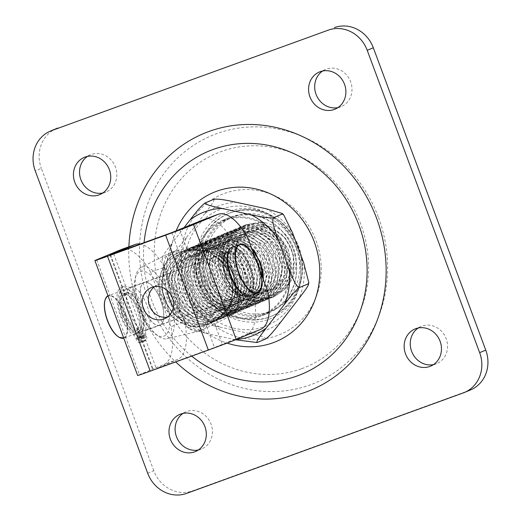 <?xml version="1.0" encoding="UTF-8"?>
<svg xmlns="http://www.w3.org/2000/svg" width="521" height="521" viewBox="0 0 521 521"><rect width="100%" height="100%" fill="white"/><g stroke="black" fill="none" stroke-linecap="round" stroke-linejoin="round"><path stroke-width="0.39" stroke-dasharray="2.6 1.95" d="M230.907 216.951A51.618 47.085 67.4 0 1 292.776 248.243A51.618 47.085 67.4 0 1 268.725 312.984A51.618 47.085 67.4 0 1 266.889 313.701A51.618 47.085 67.4 0 1 205.027 282.408A51.618 47.085 67.4 0 1 229.071 217.667A51.618 47.085 67.4 0 1 230.907 216.951M147.677 473.218L153.786 470.678A32.263 29.43 -112.6 0 0 192.692 490.867L186.59 493.407M153.786 470.678L41.348 168.335L35.239 170.875M56.62 128.505A32.263 29.43 -112.6 0 0 41.348 168.335M463.234 392.945L469.336 390.405A32.263 29.43 -112.6 0 0 470.489 389.955M469.336 390.405L192.692 490.867M102.761 193.017A20.163 18.391 -112.6 0 0 105.939 192.047A20.163 18.391 -112.6 0 0 115.174 166.368A20.163 18.391 -112.6 0 0 90.446 154.815A20.163 18.391 -112.6 0 0 87.521 156.385M433.479 364.615A20.163 18.391 -112.6 0 0 436.657 363.645A20.163 18.391 -112.6 0 0 445.891 337.966A20.163 18.391 -112.6 0 0 421.17 326.413A20.163 18.391 -112.6 0 0 418.239 327.983M198.332 450.007A20.163 18.391 -112.6 0 0 201.51 449.037A20.163 18.391 -112.6 0 0 210.745 423.358A20.163 18.391 -112.6 0 0 186.023 411.805A20.163 18.391 -112.6 0 0 183.092 413.381M337.908 107.619A20.163 18.391 -112.6 0 0 341.086 106.655A20.163 18.391 -112.6 0 0 350.32 80.97A20.163 18.391 -112.6 0 0 325.592 69.423A20.163 18.391 -112.6 0 0 322.668 70.993M224.805 219.491A51.618 47.085 67.4 0 1 286.674 250.783A51.618 47.085 67.4 0 1 262.623 315.524A51.618 47.085 67.4 0 1 260.787 316.24A51.618 47.085 67.4 0 1 198.918 284.948A51.618 47.085 67.4 0 1 222.968 220.207A51.618 47.085 67.4 0 1 224.805 219.491M235.57 339.764L234.476 339.529A66.441 60.599 -112.6 0 0 236.417 339.412M205.43 333.225L188.784 328.393L188.849 327.696L187.3 327.064L178.332 308.901A66.441 60.599 -112.6 0 0 205.43 333.225L234.476 339.529M171.429 254.32C175.551 255.381 179.244 266.329 181.946 273.115A66.441 60.599 67.4 0 1 186.648 237.244C182.35 242.695 176.118 251.083 171.429 254.32L162.884 257.875C161.113 257.322 168.003 248.667 172.002 243.34A66.441 60.599 -112.6 0 0 167.293 279.21L162.168 259.341L162.884 257.875L162.402 257.543L162.168 259.341M213.773 199.315C215.544 199.862 208.66 208.517 204.662 213.851A66.441 60.599 67.4 0 1 236.456 202.304M280.93 321.88A66.441 60.599 67.4 0 1 249.129 333.433C255.674 334.944 266.583 337.107 265.71 338.956M192.985 302.805C195.382 309.715 199.732 320.395 197.394 324.14C202.975 323.307 213.232 325.742 220.083 327.129A66.441 60.599 67.4 0 1 192.985 302.805L181.946 273.115M183.913 227.859L172.002 243.34M186.648 237.244L204.662 213.851M232.314 289.025A33.474 30.531 -112.6 0 0 264.199 295.218A33.474 30.531 -112.6 0 0 279.536 252.581A33.474 30.531 -112.6 0 0 238.481 233.401A33.474 30.531 -112.6 0 0 232.314 289.025M231.702 290.894A36.704 33.474 67.4 0 1 239.771 229.409A36.704 33.474 67.4 0 1 286.211 271.102A36.704 33.474 67.4 0 1 231.702 290.894M210.341 298.168A33.474 30.531 67.4 0 1 216.508 242.545A33.474 30.531 67.4 0 1 248.387 248.738A33.474 30.531 67.4 0 1 242.219 304.362A33.474 30.531 67.4 0 1 210.341 298.168M281.444 226.29A50.811 46.349 67.4 0 1 272.079 310.718A50.811 46.349 67.4 0 1 209.774 281.607A50.811 46.349 67.4 0 1 233.043 216.886A50.811 46.349 67.4 0 1 281.444 226.29A50.811 46.349 67.4 0 1 289.683 297.133A50.811 46.349 67.4 0 1 272.079 310.718A50.811 46.349 67.4 0 1 223.685 301.314A50.811 46.349 67.4 0 1 233.043 216.886A50.811 46.349 67.4 0 1 281.444 226.29M252.49 250.432A36.704 33.474 -112.6 0 0 248.999 246.869A36.704 33.474 -112.6 0 0 197.413 256.397A36.704 33.474 -112.6 0 0 220.722 308.738A36.704 33.474 -112.6 0 0 262.115 276.312M167.293 279.21L178.332 308.901M271.675 230.354A50.811 46.349 -112.6 0 0 223.275 220.95A50.811 46.349 -112.6 0 0 200.005 285.671A50.811 46.349 -112.6 0 0 262.31 314.782A50.811 46.349 -112.6 0 0 271.675 230.354M188.849 327.696L197.394 324.14M249.129 333.433L220.083 327.129M281.138 223.984A55.649 50.758 67.4 0 1 270.887 316.455A55.649 50.758 67.4 0 1 217.882 306.159A55.649 50.758 67.4 0 1 228.133 213.688A55.649 50.758 67.4 0 1 281.138 223.984M278.39 227.56A50.811 46.349 67.4 0 1 269.031 311.988A50.811 46.349 67.4 0 1 220.63 302.584A50.811 46.349 67.4 0 1 229.995 218.156A50.811 46.349 67.4 0 1 278.39 227.56M263.352 279.647L257.25 297.986L243.027 309.708L228.315 312.02L214.971 308.145L203.646 299.178L196.033 286.446L193.304 271.799L195.889 257.42L203.431 245.424L214.841 237.569L228.641 235.01L242.636 238.279L254.723 246.856L263.085 259.425L266.491 274.053L264.453 288.51L257.289 300.578L246.14 308.406L231.428 310.718L218.084 306.849L206.752 297.888L199.146 285.143L196.424 270.51L199.002 256.13L206.544 244.128L217.954 236.267L231.754 233.721L245.749 236.99L257.836 245.56L266.205 258.123L269.611 272.757L267.56 287.214L260.402 299.275L249.253 307.11L234.541 309.428L221.197 305.553L209.872 296.592L202.265 283.847L199.53 269.214L202.115 254.828L209.657 242.832L221.067 234.978L234.867 232.425L248.862 235.687L260.956 244.264L269.318 256.833L272.717 271.461L270.673 285.918L263.515 297.986L252.366 305.82L237.654 308.126L224.31 304.257L212.985 295.296L205.372 282.558L202.643 267.918L205.235 253.538L212.77 241.536L224.18 233.682L237.98 231.122L251.982 234.398L264.062 242.975L272.431 255.537L275.837 270.165L273.792 284.622L266.628 296.69L255.479 304.518L240.774 306.83L227.423 302.968L216.091 294L208.491 281.262L205.762 266.622L208.341 252.242L215.883 240.233L227.293 232.386L241.099 229.839L255.088 233.102L267.182 241.672L275.55 254.241L278.95 268.875L276.898 283.326L269.741 295.394L258.592 303.229L243.88 305.54L230.536 301.666L219.211 292.704L211.604 279.966L208.869 265.326L211.454 250.946L219.002 238.944L230.406 231.09L244.212 228.537L258.208 231.799L270.295 240.383L278.657 252.945L282.063 267.573L280.018 282.03L272.861 294.098L261.705 301.926L247 304.238L233.655 300.37L222.324 291.415L214.717 278.67L211.988 264.03L214.574 249.65L222.109 237.648L233.519 229.787L247.325 227.241L261.321 230.51L273.401 239.087L281.776 251.65L285.182 266.283L283.124 280.734L275.967 292.802L264.818 300.63L250.113 302.948L236.762 299.08L225.437 290.112L217.83 277.374L215.101 262.734L217.68 248.354L225.228 236.352L236.638 228.498L250.438 225.951L264.434 229.214L276.521 237.784L284.889 250.354L288.289 264.987L286.244 279.438L279.087 291.506L267.931 299.341L253.226 301.652L239.881 297.778L228.55 288.816L220.943 276.078L218.214 261.438L220.8 247.058L228.341 235.062L239.745 227.202L253.551 224.649L267.547 227.918L279.634 236.495L287.996 249.058L291.408 263.685L289.357 278.149L282.193 290.21L271.044 298.038L256.339 300.356L242.994 296.488L231.663 287.527L224.056 274.782L221.334 260.142L223.913 245.762L231.448 233.76L242.864 225.906L256.664 223.359L270.66 226.628L282.747 235.199L291.115 247.762L294.521 262.395L292.47 276.846L285.306 288.914L274.163 296.749L259.451 299.067L246.107 295.192L234.782 286.224L227.176 273.486L224.44 258.846L227.026 244.466L234.567 232.464L245.977 224.616L264.87 222.571C282.082 227.097 292.437 238.507 295.941 256.801C297.283 275.173 290.197 287.612 274.671 294.118C256.143 301.145 232.776 285.221 230.569 263.418C227.117 242.649 244.746 223.092 264.466 226.505L263.991 228.452L262.792 222.408L260.461 222.057A38.717 35.311 67.4 0 1 264.87 222.571M260.461 222.057L245.209 224.942L231.467 236.254L224.825 253.453L226.83 272.372L236.944 288.439L252.633 297.771L270.034 298.129L274.222 296.723L284.85 289.448L293.427 273.864L293.61 255.186L285.3 237.986L270.451 226.472L252.62 223.463L242.923 225.886L236.085 229.722L224.798 243.75L221.451 262.161L226.791 280.5L239.465 294.332L256.325 300.33L269.748 298.546L273.219 297.048L285.977 285.319L291.434 268.009L288.204 249.364L277.016 233.929L260.526 225.495L242.682 226.127L239.81 227.176L227.768 235.707L219.348 251.917L219.406 270.855L227.872 287.931L242.63 299.021L260.025 301.457L267.996 299.308L275.765 294.665L285.977 280.331L288.106 261.952L281.574 244.036L267.918 230.953L250.393 225.919L236.697 228.472L233.2 230.171L220.455 242.708L215.206 260.507L218.664 279.263L229.93 294.443L246.199 302.375L263.463 301.164L264.883 300.61L277.465 291.122L284.726 274.717L283.437 255.967L273.851 239.452L258.227 229.214L240.311 227.768L233.584 229.768L224.395 235.485L214.3 250.523L212.405 269.246L219.126 287.123L232.757 299.835L249.93 304.316L260.409 302.427L266.407 299.51L278.123 286.596L282.167 268.745L277.498 250.327L265.189 235.837L248.178 228.83L230.464 231.057L216.489 241.933L209.403 258.904L210.933 277.849L220.65 294.183L236.124 303.964L253.545 304.831L258.65 303.196L268.608 296.605L277.595 281.307L278.26 262.682L270.379 245.287L255.804 233.375L238.032 229.865L227.358 232.359L221.314 235.635L209.657 249.312L205.834 267.592L210.718 286.055L223.06 300.239L239.797 306.713L254.183 305.026L256.801 303.938L269.878 292.613L275.791 275.511L273.037 256.814L262.226 241.099L245.932 232.21L228.048 232.333L224.245 233.655L212.874 241.457L204.03 257.4L203.613 276.306L211.656 293.597L226.147 305.104L243.509 308.041L252.425 305.788L259.451 301.731L270.041 287.729L272.646 269.461L266.57 251.402L253.232 237.96L235.811 232.431L221.125 234.951L218.488 236.182L205.411 248.335L199.699 265.944L202.689 284.772L213.584 300.252L229.683 308.647L247 307.944L249.312 307.09L261.281 298.338L268.979 282.193L268.165 263.45L258.989 246.7L243.607 236.039L225.704 234.079L218.012 236.247L209.579 241.327L199.081 256.045L196.717 274.678L202.988 292.724L216.319 305.814L233.401 310.79L246.199 308.38L250.028 306.478L262.089 293.935L266.602 276.254L262.402 257.745L250.445 242.936L233.59 235.459L215.87 237.153L201.536 247.625L194.007 264.362L195.056 283.32L204.369 299.907L219.628 310.125L237.048 311.506L243.086 309.676L252.346 303.736L261.737 288.745L263.398 279.77M183.77 321.021L182.2 320.552L190.308 325.925L192.75 326.107C197.843 326.693 202.754 326.146 207.475 324.453L210.53 323.183C201.666 326.237 192.809 325.566 183.952 321.157C166.974 312.913 157.648 289.813 164.258 271.754L171.813 258.898L183.705 250.523L201.562 248.309L218.735 255.531C230.946 265.456 236.404 278.155 235.114 293.636L228.582 310.549L215.004 321.359L200.292 323.671L186.948 319.809L175.616 310.842L168.009 298.097L165.287 283.463L167.866 269.083L175.408 257.074L186.818 249.22L200.618 246.674L214.613 249.943L226.7 258.514L235.069 271.083L238.475 285.71L236.423 300.168L229.266 312.235L216.756 320.591L203.405 322.382L190.061 318.507L178.736 309.546L171.129 296.807L168.394 282.167L170.979 267.781L178.521 255.785L189.931 247.931L203.731 245.378L217.726 248.641L229.813 257.218L238.182 269.787L241.581 284.414L239.536 298.872L232.379 310.939L219.869 319.301L206.518 321.079L193.18 317.211L181.849 308.25L174.235 295.511L171.513 280.871L174.099 266.491L181.634 254.489L193.044 246.628L206.85 244.082L220.839 247.351L232.926 255.928L241.295 268.491L244.701 283.118L242.649 297.576L235.492 309.643L222.981 317.999L209.631 319.79L196.287 315.921L184.962 306.954L177.355 294.215L174.626 279.575L177.205 265.196L184.747 253.193L196.156 245.339L209.963 242.793L223.952 246.055L236.046 254.626L244.414 267.195L247.814 281.828L245.762 296.28L238.605 308.347L226.101 316.709L212.744 318.494L199.406 314.619L188.074 305.658L180.468 292.919L177.733 278.279L180.325 263.9L187.866 251.897L199.269 244.043L213.076 241.49L227.071 244.759L239.152 253.336L247.521 265.899L250.927 280.526L248.882 294.984L241.718 307.051L229.214 315.407L215.863 317.191L202.519 313.329L191.187 304.368L183.581 291.623L180.852 276.983L183.438 262.604L190.973 250.601L202.382 242.747L216.189 240.201L230.184 243.463L242.272 252.04L250.64 264.603L254.04 279.236L251.988 293.688L244.831 305.755L232.327 314.117L218.976 315.902L205.626 312.033L194.3 303.066L186.694 290.327L183.965 275.687L186.544 261.308L194.092 249.305L205.502 241.457L219.302 238.905L233.297 242.167L245.384 250.744L253.747 263.307L257.153 277.94L255.108 292.392L247.95 304.466L235.44 312.821L222.089 314.606L208.745 310.731L197.413 301.776L189.807 289.031L187.078 274.391L189.664 260.012L197.205 248.016L208.608 240.155L222.415 237.602L236.41 240.871L248.497 249.448L256.866 262.011L260.272 276.644L258.221 291.102L251.057 303.163L238.553 311.525L225.202 313.31L211.858 309.441L200.526 300.48L192.92 287.735L190.198 273.095L192.777 258.716L200.318 246.713L211.728 238.859L221.992 236.404L232.666 237.231L242.845 241.288L251.656 248.198M251.604 248.061L241.151 240.305L223.444 236.293L211.786 238.839L206.557 241.575L194.541 254.886L190.25 273.024L194.672 291.597L206.674 306.114L223.268 313.075L238.618 311.499L240.37 310.809L253.76 299.888L260.116 283.001L257.836 264.271L247.416 248.283L231.331 238.95L213.428 238.559L208.674 240.129L198 247.234L188.739 262.89L187.84 281.75L195.453 299.249L209.676 311.154L226.993 314.599L235.499 312.795L243.118 308.777L254.085 295.12L257.166 276.977L251.545 258.781L238.527 244.987L221.23 238.97L205.554 241.425L203.789 242.219L190.386 253.974L184.226 271.389L186.739 290.269L197.257 306.035L213.161 314.892L230.529 314.704L233.747 313.564L245.072 305.54L253.199 289.656L252.874 270.94L244.108 253.968L228.98 242.89L211.103 240.422L202.448 242.727L194.769 247.195L183.893 261.581L181.047 280.116L186.87 298.305L199.888 311.76L216.873 317.237L229.273 315.387L233.636 313.421L246.042 301.268L251.011 283.756L247.28 265.176L235.687 250.06L219.002 242.115L201.217 243.294L199.328 244.017L186.596 253.336L178.631 269.832L179.204 288.784L188.114 305.612L203.131 316.26L220.546 318.149L227.514 316.149L236.072 310.855L245.86 296.169L247.482 277.693L240.474 259.946L226.492 247.26L208.862 242.747L196.215 245.313L191.819 247.534L179.445 260.48L174.691 278.455L178.651 297.126L190.295 311.968L206.746 319.406L223.047 317.979L224.401 317.452L237.622 307.149L244.421 290.49L242.617 271.741L232.594 255.492L216.723 245.717L198.807 244.811L193.109 246.609L183.138 253.03L173.473 268.393L172.093 287.195L179.276 304.883L193.219 317.185L210.471 321.131L219.934 319.269L226.772 315.798L238.11 302.493L241.653 284.486L236.495 266.172L223.815 252.04L206.648 245.541L189.103 248.283L175.388 259.627L168.771 276.84L170.81 295.752L180.943 311.805L196.651 321.112L214.053 321.431L218.175 320.037L228.849 312.717L237.4 297.113L237.55 278.435L229.207 261.249L214.346 249.761L196.515 246.791L186.876 249.201L179.986 253.082L168.726 267.13L165.404 285.547L170.777 303.873L183.47 317.686L200.344 323.652L213.708 321.861L217.231 320.337L229.963 308.582L235.212 293.303L236.404 286.498L233.695 273.421L227.189 261.718L221.015 256.892C231.226 266.146 236.124 277.582 235.694 291.206M182.031 320.389C166.629 311.649 158.26 290.809 163.431 273.551L164.2 284.596L166.746 297.738L173.415 309.37L182.024 320.395L183.776 321.014C167.007 312.652 157.856 289.963 164.239 271.962L163.431 273.551M190.914 326.153C179.869 323.964 171.162 317.732 164.779 307.449L159.53 293.473C157.668 282.584 159.608 272.743 165.359 263.958L163.438 273.323L171.683 259.074L183.705 250.516M183.776 321.014L186.642 322.362L204.037 324.765L211.949 322.629L204.655 325.501C199.784 326.928 195.811 327.129 192.75 326.107C181.067 324.401 171.839 318.155 165.066 307.357L164.779 307.449M159.53 293.473L159.81 293.375C157.896 281.952 160.136 271.78 166.525 262.858L165.359 263.958M221.015 256.892L220.683 256.69C215.798 253.818 210.699 251.904 205.372 250.94C226.752 257.635 239.009 286.003 229.403 305.736L232.62 300.05L235.212 293.303C236.378 278.071 230.992 265.534 219.061 255.7L204.414 248.797L186.577 249.468L183.763 250.49M205.372 250.94L203.607 250.699C226.309 256.527 239.484 286.902 228.452 307.012L229.403 305.736M207.475 324.453L206.57 317.276L210.53 323.183M182.207 320.552C166.596 311.916 158.058 290.659 163.438 273.323M220.676 256.69C231.174 266.055 236.15 277.68 235.609 291.571M206.57 317.276L191.578 318.084L177.733 310.503L168.902 296.573L167.567 280.083L174.17 265.515L186.974 256.827L202.545 256.365L216.69 264.232L225.613 278.234L226.941 294.521L220.383 308.595L207.807 316.579L192.724 316.254L179.335 307.677L171.383 293.173L171.109 276.677L178.664 262.675L192.054 254.971L207.684 255.648L221.34 264.486L229.364 279.035L229.631 295.283L222.135 308.758L208.999 315.733L193.897 314.274L181.034 304.746L174.001 289.735L174.795 273.31L183.268 259.946L197.179 253.271L212.789 255.075L225.893 264.844L232.978 279.868L232.177 296.006L223.783 308.81L210.158 314.743L195.115 312.157L182.832 301.724L176.756 286.27L178.612 270.002L187.964 257.341L202.33 251.721L217.843 254.645L230.334 265.293L236.456 280.721L234.593 296.664L225.339 308.738L211.292 313.603L196.378 309.904L184.74 298.611L179.641 282.799L182.552 266.759L192.744 254.854L207.501 250.314L222.851 254.352L234.665 265.834L239.784 281.581L236.879 297.257L226.811 308.543L212.412 312.313L197.693 307.507L186.759 295.42L182.676 279.315L186.622 263.58L197.609 252.49L212.679 249.058L227.794 254.183L238.879 266.439L242.975 282.441L239.035 297.771L228.205 308.211L213.525 310.868L199.081 304.993L188.908 292.151L185.847 275.837L190.823 260.487L202.539 250.269L217.863 247.95L232.666 254.144L242.975 267.117L246.036 283.287L241.08 298.201L229.54 307.748L214.645 309.285L200.546 302.356L191.174 288.829L189.169 272.385L195.141 257.485L207.54 248.185L223.034 247L237.459 254.222L246.941 267.846L248.947 284.114L243.001 298.54L230.81 307.143L215.772 307.546L202.089 299.601L193.565 285.456L192.614 268.953L199.569 254.58L212.588 246.244L228.191 246.192L242.167 254.411L250.77 268.621L251.715 284.902L244.811 298.767L232.027 306.394L216.925 305.658L203.724 296.736L196.098 282.037L196.209 265.56L204.102 251.78L217.687 244.447L233.317 245.528L246.785 254.704L254.469 269.435L254.352 285.658L246.524 298.891L233.206 305.495L218.117 303.626L205.456 293.772L198.761 278.592L199.94 262.213L208.739 249.097L222.819 242.793L238.403 245.007L251.298 255.101L258.038 270.275L256.853 286.355L248.139 298.904L234.359 304.453L219.348 301.464L207.293 290.711L201.568 275.121L203.802 258.93L213.467 246.531L227.977 241.301L243.444 244.629L255.694 255.583L261.457 271.135L259.217 286.993L249.663 298.787L235.485 303.261L220.63 299.158L209.24 287.572L204.506 271.643L207.794 255.707L218.279 244.089L233.154 239.947L248.426 244.382L259.986 256.15L264.74 271.995L261.457 287.553L251.109 298.54L236.599 301.913L221.972 296.723L211.305 284.349L207.586 268.165L211.91 252.555L223.164 241.777L238.338 238.742L253.349 244.258L264.16 256.781L267.885 272.848L263.574 288.041L252.477 298.162L237.713 300.415L223.385 294.157L213.493 281.066L210.816 264.694L216.156 249.5L228.126 239.608L243.515 237.693L258.195 244.264L268.204 257.478L270.887 273.694L265.573 288.439L253.786 297.654L238.833 298.774L224.877 291.48L215.805 277.719L214.183 261.249L220.513 246.531L233.141 237.576L248.686 236.801L262.955 244.382L272.125 258.227L273.746 274.508L267.449 288.738L255.036 296.996L239.973 296.983L226.453 288.686L218.247 274.333L217.68 257.83L224.981 243.665L238.208 235.681L253.831 236.039L267.631 244.616L275.909 259.022L276.462 275.283L269.227 288.934L256.241 296.189L241.138 295.042L228.12 285.782L220.826 270.9L221.327 254.45L229.546 240.904L243.32 233.936L258.944 235.427L272.209 244.942L279.556 259.842L279.054 276.019L270.9 289.012L257.413 295.238L242.343 292.965L229.891 282.779L223.548 267.442L225.105 251.122L234.222 238.26L248.465 232.34L264.017 234.958L276.684 245.371L283.072 260.689L281.509 276.697L272.483 288.979L258.553 294.144L243.587 290.751L231.767 279.692L226.394 263.971L229.019 247.859L238.976 235.739L253.629 230.901L269.038 234.632L281.047 245.886L286.439 261.549L283.828 277.309L273.981 288.816L259.673 292.9L244.89 288.4L233.753 276.521L229.39 260.493L233.05 244.662L243.815 233.343L258.813 229.598L273.994 234.424L285.293 246.472L289.676 262.408L286.016 277.843L275.394 288.523L260.787 291.493L246.257 285.912L235.863 273.278L232.522 257.009L237.218 241.549L248.732 231.083L263.991 228.452M211.949 322.629L219.771 317.94L228.452 307.012C222.754 314.788 215.837 320.578 207.71 324.394L207.71 324.394A1.615 0.899 67.1 0 0 207.449 324.629L204.558 325.677C198.963 327.279 194.437 327.435 190.973 326.139M204.33 250.868L188.849 250.393L180.715 251.923A1.615 0.892 -106.6 0 0 180.754 251.91C187.951 249.963 195.57 249.559 203.607 250.699L194.281 249.233L180.65 251.793L177.094 253.519L166.525 262.858C167.925 259.054 171.65 255.772 177.7 253.017A1.615 0.41 -112.8 0 1 177.511 252.965L180.403 251.917C197.342 247.468 212.737 250.275 226.589 260.344L227.189 261.718M159.81 293.375C163.868 297.191 165.619 301.854 165.066 307.357M264.466 226.505L262.792 222.408M234.255 273.245A34.477 14.119 -110 0 1 238.025 304.362A34.477 14.119 -110 0 1 207.938 283.496A34.477 14.119 -110 0 1 217.622 248.185A34.477 14.119 -110 0 1 234.255 273.245M226.589 260.344A38.04 15.578 70 0 0 214.502 246.029A38.04 15.578 70 0 0 206.179 243.711A38.04 15.578 70 0 0 203.815 284.994A38.04 15.578 70 0 0 232.119 315.14A38.04 15.578 70 0 0 237.016 308.015A38.04 15.578 70 0 0 236.866 287.963C233.017 304.818 223.209 317.035 207.449 324.629A41.765 17.102 -110 0 1 203.073 329.643A41.765 17.102 -110 0 1 171.995 296.547A41.765 17.102 -110 0 1 174.594 251.22A41.765 17.102 -110 0 1 180.403 251.917A1.615 0.892 -106.6 0 0 180.715 251.923L180.754 251.91M236.404 286.498L236.866 287.963M165.092 298.364A34.477 14.119 70 0 0 135.226 278.103A34.477 14.119 70 0 0 138.775 308.614A34.477 14.119 70 0 0 155.629 334.287A34.477 14.119 70 0 0 168.928 329.239A34.477 14.119 70 0 0 165.092 298.364M190.308 325.925C184.089 323.717 178.39 318.774 173.206 311.083L173.415 309.37M173.206 311.083A38.04 15.578 -110 0 1 167.078 338.761A38.04 15.578 -110 0 1 158.749 336.436A38.04 15.578 -110 0 1 140.156 308.113A38.04 15.578 -110 0 1 136.242 274.45A38.04 15.578 -110 0 1 141.139 267.332A38.04 15.578 -110 0 1 162.936 283.457C162.194 268.81 162.975 259.758 177.511 252.965A41.765 17.102 70 0 0 170.185 252.822A41.765 17.102 70 0 0 166.655 289.91M164.2 284.596L162.936 283.457M204.655 325.501A1.615 0.404 72.5 0 0 204.558 325.677A41.765 17.102 70 0 1 198.664 331.245L203.073 329.643L232.119 315.14M274.795 289.461A32.263 29.43 -112.6 0 0 281.887 235.414A32.263 29.43 -112.6 0 0 233.975 252.815A32.263 29.43 -112.6 0 0 274.795 289.461M143.438 307.37A22.742 9.313 70 0 0 159.81 325.169A22.742 9.313 70 0 0 160.8 300.61A22.742 9.313 70 0 0 144.284 282.415A22.742 9.313 70 0 0 143.438 307.37M212.601 282.258A22.742 9.313 -110 0 1 213.447 257.296A22.742 9.313 -110 0 1 229.963 275.498A22.742 9.313 -110 0 1 228.973 300.057A22.742 9.313 -110 0 1 212.601 282.258M167.339 317.178A16.939 15.448 -112.6 0 0 170.543 316.273A16.939 15.448 -112.6 0 0 178.56 295.355A16.939 15.448 -112.6 0 0 157.531 284.994A16.939 15.448 -112.6 0 0 154.633 286.628M146.199 330.281A22.904 9.385 70 0 0 146.961 305.41A22.904 9.385 70 0 0 130.393 287.286A22.904 9.385 70 0 0 129.397 312.02A22.904 9.385 70 0 0 146.036 330.347A22.904 9.385 70 0 0 146.199 330.281M160.032 325.26A22.904 9.385 -110 0 1 159.862 325.325A22.904 9.385 -110 0 1 143.229 306.993A22.904 9.385 -110 0 1 144.226 282.265A22.904 9.385 -110 0 1 160.794 300.389A22.904 9.385 -110 0 1 160.032 325.26M229.188 300.142A22.904 9.385 70 0 0 229.95 275.27A22.904 9.385 70 0 0 213.389 257.146A22.904 9.385 70 0 0 212.392 281.881A22.904 9.385 70 0 0 229.025 300.207A22.904 9.385 70 0 0 229.188 300.142M228.022 251.923A22.904 9.385 -110 0 1 243.861 270.451A22.904 9.385 -110 0 1 243.6 294.821M121.504 249.448A52.426 21.472 -110 0 1 150.686 272.209L164.519 267.182A52.426 21.472 70 0 0 140.331 244.036M204.493 219.308A52.426 21.472 -110 0 1 233.675 242.07L247.508 237.042M267.748 291.467L253.916 296.488A52.426 21.472 -110 0 1 246.843 334.345L214.45 347.527L156.352 368.627L177.687 359.457A52.426 21.472 70 0 0 184.753 321.607L170.921 326.628A52.426 21.472 -110 0 1 163.855 364.485L139.433 374.645A22.585 0.391 -20.4 0 0 137.629 375.485M233.675 242.07L253.916 296.488M255.297 257.986L260.422 271.767M150.686 272.209L170.921 326.628M164.519 267.182L184.753 321.607M125.633 313.772A19.355 7.926 -110 0 1 126.349 292.528A19.355 7.926 -110 0 1 140.41 308.015A19.355 7.926 -110 0 1 139.563 328.92A19.355 7.926 -110 0 1 125.633 313.772M122.311 314.977A19.355 7.926 70 0 0 136.248 330.125A19.355 7.926 70 0 0 137.088 309.227A19.355 7.926 70 0 0 123.034 293.733A19.355 7.926 70 0 0 122.311 314.977M121.093 315.485A22.585 9.248 -110 0 1 121.927 290.705A22.585 9.248 -110 0 1 138.332 308.771A22.585 9.248 -110 0 1 137.349 333.153A22.585 9.248 -110 0 1 121.093 315.485M124.408 314.28A22.585 9.248 70 0 0 140.663 331.949A22.585 9.248 70 0 0 141.653 307.566A22.585 9.248 70 0 0 125.248 289.494A22.585 9.248 70 0 0 124.408 314.28M145.216 335.146A2.423 0.99 -110 0 1 145.125 337.803A2.423 0.99 -110 0 1 143.366 335.863A2.423 0.99 -110 0 1 143.47 333.251A2.423 0.99 -110 0 1 145.216 335.146M142.448 336.149A2.423 0.99 70 0 0 140.703 334.261A2.423 0.99 70 0 0 140.598 336.872A2.423 0.99 70 0 0 142.357 338.806A2.423 0.99 70 0 0 142.448 336.149M141.549 336.67A2.423 0.99 -110 0 1 141.458 339.327A2.423 0.99 -110 0 1 139.7 337.387A2.423 0.99 -110 0 1 139.81 334.775A2.423 0.99 -110 0 1 141.549 336.67M138.781 337.673A2.423 0.99 70 0 0 137.043 335.785A2.423 0.99 70 0 0 136.938 338.396A2.423 0.99 70 0 0 138.697 340.33A2.423 0.99 70 0 0 138.781 337.673M141.953 341.652A4.839 1.98 -110 0 1 138.755 337.68A4.839 1.98 70 0 0 136.255 333.954A25.809 10.57 -110 0 1 121.23 308.53A25.809 10.57 -110 0 1 124.148 286.465A25.809 10.57 -110 0 1 140.338 301.086A25.809 10.57 -110 0 1 145.509 330.106A4.839 1.98 70 0 0 146.075 334.632A4.839 1.98 -110 0 1 146.297 339.842A30.96 12.68 -110 0 1 144.76 341.034L140.937 330.757A20 8.193 70 0 0 140.944 308.699A20 8.193 70 0 0 126.694 293.434A20 8.193 70 0 0 125.678 314.638A20 8.193 70 0 0 140.019 331.135L143.842 341.418A30.96 12.68 -110 0 1 141.953 341.652L139.185 342.655A4.839 1.98 -110 0 1 135.988 338.683A4.839 1.98 70 0 0 133.487 334.957A25.809 10.57 -110 0 1 118.462 309.533A25.809 10.57 -110 0 1 121.38 287.468A25.809 10.57 -110 0 1 137.57 302.095A25.809 10.57 -110 0 1 142.741 331.109A4.839 1.98 70 0 0 143.314 335.635A4.839 1.98 -110 0 1 143.529 340.845A30.96 12.68 -110 0 1 141.992 342.043L144.76 341.034M141.992 342.043L138.169 331.76L140.937 330.757M138.169 331.76A20 8.193 70 0 0 138.176 309.702A20 8.193 70 0 0 123.926 294.437A20 8.193 70 0 0 122.91 315.641A20 8.193 70 0 0 137.257 332.144L140.019 331.135M137.257 332.144L141.08 342.421L143.842 341.418M141.08 342.421A30.96 12.68 -110 0 1 139.185 342.655M277.472 335.504A75.838 69.169 67.4 0 1 186.01 288.048A75.838 69.169 67.4 0 1 224.61 193.363A75.838 69.169 67.4 0 1 316.071 240.819A75.838 69.169 67.4 0 1 277.472 335.504M228.83 211.357A57.59 52.53 -112.6 0 0 199.517 283.261A57.59 52.53 -112.6 0 0 268.973 319.295A57.59 52.53 -112.6 0 0 298.286 247.39A57.59 52.53 -112.6 0 0 228.83 211.357M301.77 368.647A115.805 105.626 -112.6 0 0 360.714 224.063A115.805 105.626 -112.6 0 0 221.054 151.598A115.805 105.626 -112.6 0 0 162.116 296.182A115.805 105.626 -112.6 0 0 301.77 368.647M378.5 217.485A134.047 122.266 67.4 0 1 310.269 384.85A134.047 122.266 67.4 0 1 148.609 300.975A134.047 122.266 67.4 0 1 216.834 133.61A134.047 122.266 67.4 0 1 378.5 217.485M191.676 356.123A120.8 110.185 67.4 0 1 144.083 242.675M128.869 246.772A139.048 126.831 -112.6 0 0 175.707 361.919M176.072 231.024A80.833 73.735 -112.6 0 0 227.078 343.092M296.469 248.374A62.592 57.089 67.4 0 1 264.609 326.524A62.592 57.089 67.4 0 1 189.123 287.358A62.592 57.089 67.4 0 1 220.982 209.208A62.592 57.089 67.4 0 1 273.505 217.7A62.592 57.089 67.4 0 1 296.469 248.374M265.508 208.602A66.441 60.599 67.4 0 1 292.6 232.926M303.645 262.623A66.441 60.599 67.4 0 1 298.937 298.494M282.362 223.476A55.649 50.758 67.4 0 1 291.389 301.066A55.649 50.758 67.4 0 1 272.112 315.947A55.649 50.758 67.4 0 1 219.1 305.651A55.649 50.758 67.4 0 1 229.357 213.18A55.649 50.758 67.4 0 1 282.362 223.476M173.311 307.494A41.765 17.102 70 0 0 198.664 331.245L167.078 338.761M177.687 359.457L163.855 364.485M260.676 329.318L246.843 334.345M179.699 229.611L222.421 344.505M96.704 259.751L139.433 374.645M171.722 232.64L214.45 347.527M113.624 253.734L156.352 368.627M110.569 254.815L153.265 369.617M236.475 287.364A22.585 9.248 70 0 0 246.622 293.473A22.585 9.248 70 0 0 247.605 269.09A22.585 9.248 70 0 0 231.207 251.018A22.585 9.248 70 0 0 227.345 262.213M121.927 290.705L107.99 295.785A22.585 9.248 -110 0 1 108.375 295.622A22.585 9.248 -110 0 1 124.779 313.694A22.585 9.248 -110 0 1 123.79 338.077A22.585 9.248 -110 0 1 123.724 338.103L137.349 333.153M118.905 337.139A22.26 9.117 70 0 0 124.376 313.837A22.26 9.117 70 0 0 105.229 299.477M231.76 247.384A25.809 10.57 -110 0 1 250.51 268.035A25.809 10.57 -110 0 1 249.383 295.902M243.821 294.84A25.49 10.44 70 0 0 250.106 268.178A25.49 10.44 70 0 0 228.178 251.767M257.127 293.089A25.809 10.57 70 0 0 258.253 265.222A25.809 10.57 70 0 0 239.51 244.57M231.142 275.557A24.194 9.912 -110 0 1 237.569 250.204A24.194 9.912 -110 0 1 252.177 289.474A24.194 9.912 -110 0 1 231.142 275.557M135.988 338.683L138.755 337.68M133.487 334.957L136.255 333.954M142.741 331.109L145.509 330.106M143.314 335.635L146.075 334.632M143.529 340.845L146.297 339.842M325.592 69.423L319.49 71.963M341.086 106.655L334.977 109.195M186.023 411.805L179.914 414.345M201.51 449.037L195.408 451.577M421.17 326.413L415.061 328.953M436.657 363.645L430.554 366.185M90.446 154.815L84.343 157.355M105.939 192.047L99.83 194.587M262.623 315.524L268.725 312.984M222.968 220.207L229.071 217.667M188.778 328.393L187.3 327.064M238.481 233.401L216.508 242.545M264.199 295.218L242.219 304.362M262.31 314.782L269.031 311.988M223.275 220.95L229.995 218.156M270.887 316.455L272.112 315.947C279.894 312.665 286.42 307.631 291.688 300.845C299.367 290.614 302.988 278.8 302.551 265.391C301.535 248.491 294.801 234.365 282.369 223.027C265.899 209.501 248.23 206.218 229.357 213.18L228.133 213.688M217.622 248.185L214.502 246.029M238.025 304.362L237.016 308.015M155.629 334.287L158.749 336.436M135.226 278.103L136.242 274.45M220.188 256.462L219.855 256.267M180.65 251.793L177.843 252.959M228.81 306.413L224.649 311.675L215.01 320.239L207.592 324.446M235.342 292.411L235.433 292.053M213.447 257.296L144.284 282.415M228.973 300.057L159.81 325.169M206.179 243.711L174.594 251.22L170.185 252.822L141.139 267.332M164.441 318.813L170.543 316.273M151.429 287.533L157.531 284.994M146.036 330.347L159.862 325.325M130.393 287.286L144.226 282.265M229.025 300.207L242.858 295.186M213.389 257.146L227.221 252.125M110.022 254.971L152.751 369.858M136.248 330.125L139.563 328.92M123.034 293.733L126.349 292.528M243.353 294.665L246.622 293.473L243.62 293.069C239.621 291.33 235.499 285.475 231.265 275.492C228.804 268.66 227.768 262.649 228.172 257.465L229.155 253.271L231.207 251.018L227.931 252.21M225.853 252.959L125.248 289.494M241.275 295.414L140.663 331.949M142.357 338.806L145.125 337.803M140.703 334.261L143.47 333.251M138.697 340.33L141.458 339.327M137.043 335.785L139.81 334.775M121.38 287.468L124.148 286.465M123.926 294.437L126.694 293.434"/><path stroke-width="0.78" d="M57.766 128.055A32.263 29.43 -112.6 0 0 56.62 128.505L50.511 131.045A32.263 29.43 67.4 0 1 51.664 130.595L328.308 30.133A32.263 29.43 67.4 0 1 367.214 50.322L373.323 47.782A32.263 29.43 -112.6 0 0 334.41 27.593M373.323 47.782L485.761 350.125L479.652 352.665A32.263 29.43 67.4 0 1 464.38 392.495A32.263 29.43 67.4 0 1 463.234 392.945L186.59 493.407A32.263 29.43 67.4 0 1 147.677 473.218L35.239 170.875A32.263 29.43 67.4 0 1 50.511 131.045M464.38 392.495L470.489 389.955A32.263 29.43 -112.6 0 0 485.761 350.125M87.521 156.385A20.163 18.391 -112.6 0 0 80.898 179.712A20.163 18.391 -112.6 0 0 102.761 193.017M418.239 327.983A20.163 18.391 -112.6 0 0 411.623 351.31A20.163 18.391 -112.6 0 0 433.479 364.615M183.092 413.381A20.163 18.391 -112.6 0 0 176.476 436.702A20.163 18.391 -112.6 0 0 198.332 450.007M322.668 70.993A20.163 18.391 -112.6 0 0 316.052 94.314A20.163 18.391 -112.6 0 0 337.908 107.619M479.652 352.665L367.214 50.322M328.308 30.133L51.664 130.595M109.377 169.69A20.163 18.391 67.4 0 1 99.83 194.587A20.163 18.391 67.4 0 1 74.796 182.252A20.163 18.391 67.4 0 1 84.343 157.355A20.163 18.391 67.4 0 1 109.377 169.69M440.102 341.288A20.163 18.391 67.4 0 1 430.554 366.185A20.163 18.391 67.4 0 1 405.52 353.85A20.163 18.391 67.4 0 1 415.061 328.953A20.163 18.391 67.4 0 1 440.102 341.288M204.948 426.686A20.163 18.391 67.4 0 1 195.408 451.577A20.163 18.391 67.4 0 1 170.367 439.242A20.163 18.391 67.4 0 1 179.914 414.345A20.163 18.391 67.4 0 1 204.948 426.686M344.524 84.298A20.163 18.391 67.4 0 1 334.977 109.195A20.163 18.391 67.4 0 1 309.943 96.854A20.163 18.391 67.4 0 1 319.49 71.963A20.163 18.391 67.4 0 1 344.524 84.298M250.855 214.698C257.706 216.091 267.963 218.52 273.538 217.687C271.207 221.438 275.557 232.112 277.947 239.022A66.441 60.599 -112.6 0 0 250.855 214.698L221.809 208.4A66.441 60.599 -112.6 0 0 190.009 219.947C194.313 214.489 200.539 206.108 205.228 202.871C204.349 204.72 215.264 206.883 221.809 208.4M288.992 268.719C291.688 275.498 295.387 286.452 299.51 287.514C294.821 290.751 288.588 299.132 284.284 304.59A66.441 60.599 -112.6 0 0 288.992 268.719L277.947 239.022M236.417 339.412A66.441 60.599 -112.6 0 0 266.277 327.976C262.278 333.31 255.394 341.965 257.159 342.512L265.71 338.956C270.392 335.719 276.625 327.338 280.93 321.88L298.937 298.494C302.935 293.16 309.826 284.505 308.054 283.958L308.771 282.493L303.645 262.623L292.6 232.926L283.632 214.763L282.089 214.131L282.154 213.434L265.508 208.602L236.456 202.304C229.611 200.911 219.354 198.481 213.773 199.315L205.228 202.871M257.107 342.538L235.57 339.764M308.771 282.486L308.536 284.284L308.054 283.958L299.51 287.514M273.538 217.687L282.089 214.131M190.009 219.947L183.913 227.859M262.115 276.312A36.704 33.474 -112.6 0 0 252.49 250.432M266.277 327.976L284.284 304.59M251.656 248.198L260.813 262.786L263.352 279.647M263.398 279.77L262.884 270.191L255.433 252.607L251.604 248.061M154.633 286.628A16.939 15.448 -112.6 0 0 149.774 306.569A16.939 15.448 -112.6 0 0 167.339 317.178M172.458 297.895A16.939 15.448 67.4 0 1 164.441 318.813A16.939 15.448 67.4 0 1 143.666 309.109A16.939 15.448 67.4 0 1 151.429 287.533A16.939 15.448 67.4 0 1 172.458 297.895M243.6 294.821A22.904 9.385 -110 0 1 243.02 295.12A22.904 9.385 -110 0 1 242.858 295.186A22.904 9.385 -110 0 1 226.296 277.055A22.904 9.385 -110 0 1 227.058 252.19A22.904 9.385 -110 0 1 227.221 252.125A22.904 9.385 -110 0 1 228.022 251.923M140.331 244.036A52.426 21.472 70 0 0 135.336 244.421A52.426 21.472 70 0 0 134.959 244.57L121.126 249.592A52.426 21.472 -110 0 1 121.504 249.448L135.336 244.421M204.115 219.452A52.426 21.472 -110 0 1 204.493 219.308L218.325 214.281A52.426 21.472 70 0 0 217.947 214.431L204.115 219.452L171.722 232.64L110.022 254.971L134.959 244.57M255.297 257.986L247.508 237.042A52.426 21.472 70 0 0 218.325 214.281M121.126 249.592L96.704 259.751A22.585 0.391 -20.4 0 0 94.9 260.591L137.629 375.485A22.585 0.391 -20.4 0 0 150.25 371.167L208.341 350.066A22.585 0.391 -20.4 0 0 236.254 339.477L260.676 329.318A52.426 21.472 70 0 0 267.748 291.467L260.422 271.767M94.9 260.591A22.585 0.391 -20.4 0 0 107.521 256.273L165.619 235.179A22.585 0.391 -20.4 0 0 193.532 224.59L217.947 214.431M144.083 242.675A120.8 110.185 67.4 0 1 213.206 149.449A120.8 110.185 67.4 0 1 358.891 225.046A120.8 110.185 67.4 0 1 297.406 375.869A120.8 110.185 67.4 0 1 191.676 356.123M175.707 361.919A139.048 126.831 -112.6 0 0 333.727 377.438A139.048 126.831 -112.6 0 0 376.676 218.468A139.048 126.831 -112.6 0 0 208.986 131.461A139.048 126.831 -112.6 0 0 128.869 246.772M227.078 343.092A80.833 73.735 -112.6 0 0 273.108 342.733A80.833 73.735 -112.6 0 0 314.254 241.803A80.833 73.735 -112.6 0 0 216.762 191.22A80.833 73.735 -112.6 0 0 176.072 231.024M166.655 289.91A41.765 17.102 70 0 0 173.311 307.494M107.521 256.273L150.25 371.167M165.619 235.179L208.341 350.066M193.532 224.59L236.254 339.477M227.345 262.213A22.585 9.248 70 0 0 230.367 275.804A22.585 9.248 70 0 0 236.475 287.364M123.724 338.103A22.585 9.248 -110 0 1 107.534 320.408A22.585 9.248 -110 0 1 107.99 295.791M105.229 299.477A22.26 9.117 70 0 0 107.378 320.461A22.26 9.117 70 0 0 118.905 337.139M257.127 293.089C270.77 289.936 251.995 238.24 239.51 244.57A25.809 10.57 70 0 0 238.553 272.893A25.809 10.57 70 0 0 257.127 293.089L249.383 295.902A25.809 10.57 -110 0 1 230.803 275.707A25.809 10.57 -110 0 1 231.76 247.384C226.042 251.122 225.665 260.585 230.627 275.772A25.49 10.44 70 0 0 243.821 294.84M228.178 251.767A25.49 10.44 70 0 0 230.653 275.759C236.567 290.06 242.819 296.768 249.383 295.902M238.95 272.743A25.49 10.44 -110 0 1 245.723 246.036A25.49 10.44 -110 0 1 261.112 287.41A25.49 10.44 -110 0 1 238.95 272.743M282.161 213.434L283.639 214.763M227.931 252.21L225.853 252.959M243.353 294.665L241.275 295.414M108.375 295.622C103.353 298.878 103.015 307.162 107.352 320.467C109.644 326.498 112.451 331.252 115.786 334.729L119.049 337.334L123.79 338.077M239.51 244.57L231.76 247.384"/></g></svg>
